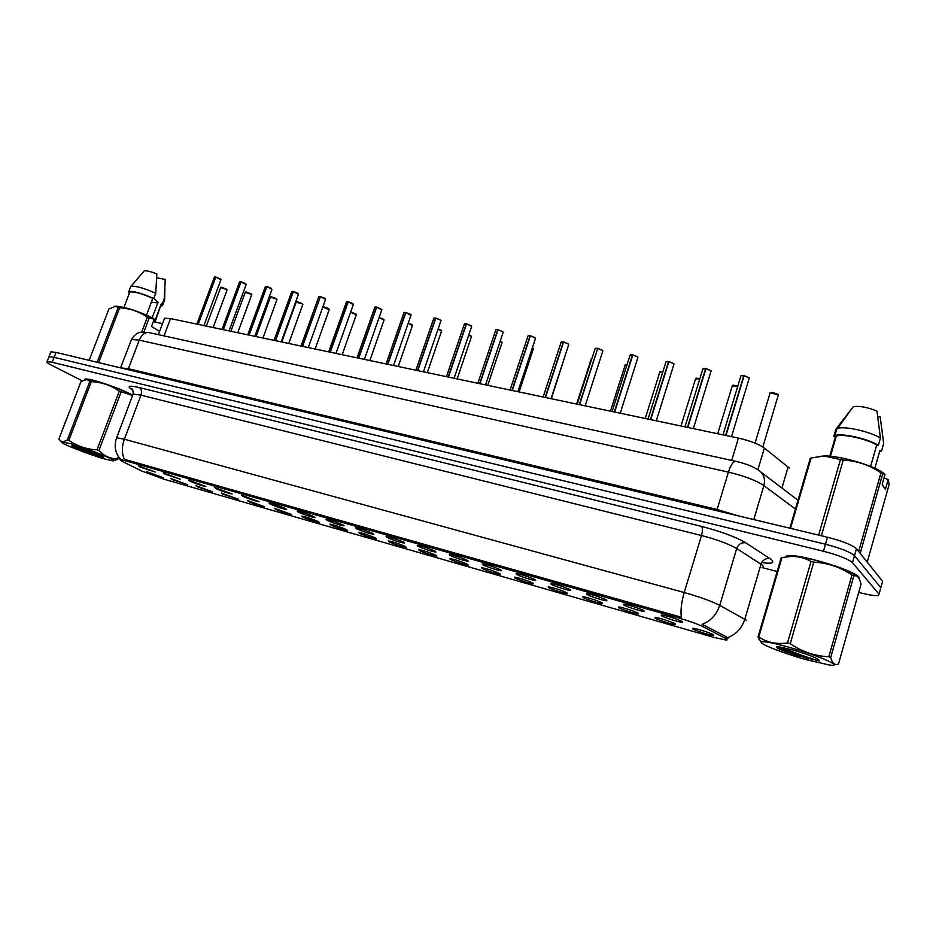 <?xml version="1.0" encoding="UTF-8"?>
<svg xmlns="http://www.w3.org/2000/svg" width="936" height="936" viewBox="0 0 936 936"><rect width="100%" height="100%" fill="white"/><g stroke="black" fill="none" stroke-linecap="round" stroke-linejoin="round"><path stroke-width="1.4" d="M623.505 604.878L623.563 604.165C626.476 604.176 641.183 608.891 643.851 610.682L644.108 611.36C642.131 611.746 626.465 606.809 623.505 604.878M586.778 594.407L586.72 593.658C589.481 593.646 603.708 598.233 606.54 600.046L606.902 600.76C605.042 601.146 589.902 596.361 586.778 594.407M551.093 584.24L550.906 583.444C557.201 584.614 563.659 586.696 570.293 589.715L570.761 590.464C569.006 590.85 554.358 586.205 551.093 584.24M516.403 574.341L516.099 573.511C522.112 574.634 528.442 576.681 535.076 579.665L535.638 580.46C533.988 580.835 519.808 576.319 516.403 574.341M482.672 564.724L482.239 563.858C488.007 564.923 494.196 566.947 500.818 569.907L501.497 570.738C499.941 571.112 486.193 566.713 482.672 564.724M449.853 555.376L449.303 554.463C454.826 555.493 460.898 557.47 467.509 560.407L468.292 561.272C463.226 560.488 457.084 558.523 449.853 555.376M417.912 546.261L417.245 545.325C422.545 546.308 428.501 548.25 435.1 551.164L435.977 552.064C431.133 551.316 425.108 549.385 417.912 546.261M386.814 537.393L386.03 536.422C391.131 537.369 396.969 539.288 403.556 542.166L404.527 543.102C399.883 542.389 393.986 540.481 386.814 537.393M356.534 528.758L355.633 527.752C360.535 528.664 366.257 530.548 372.832 533.415L373.909 534.386C369.463 533.695 363.659 531.823 356.534 528.758M327.027 520.346L326.02 519.316C330.724 520.194 336.363 522.042 342.915 524.874L344.085 525.88C339.815 525.225 334.129 523.376 327.027 520.346M298.28 512.156L297.157 511.079C301.685 511.933 307.219 513.759 313.759 516.567L315.034 517.596C310.916 516.965 305.335 515.151 298.28 512.156M270.247 504.165L269.018 503.053C273.382 503.872 278.823 505.674 285.34 508.459L286.709 509.523C282.754 508.915 277.267 507.125 270.247 504.165M242.904 496.361L241.57 495.238L259.085 501.661C255.294 501.064 249.9 499.309 242.904 496.361M216.239 488.767L214.8 487.609L232.151 493.974C228.501 493.412 223.189 491.669 216.239 488.767M190.219 481.338L188.686 480.156L205.873 486.486C202.351 485.936 197.133 484.228 190.219 481.338M164.818 474.096L163.18 472.891L180.227 479.173L164.818 474.096M140.014 467.029L138.294 465.789L155.201 472.036L140.014 467.029M661.319 615.666L661.495 614.987C664.572 615.01 679.782 619.866 682.262 621.633L682.426 622.276C680.332 622.662 664.092 617.573 661.319 615.666M655.06 618.099L655.188 617.456C658.067 617.467 672.832 622.194 675.289 623.891L675.476 624.511C673.522 624.874 657.797 619.924 655.06 618.099M618.52 607.616L618.532 606.938C621.27 606.938 635.556 611.536 638.188 613.255L638.469 613.899C636.62 614.262 621.422 609.476 618.52 607.616M582.999 597.437L582.894 596.712C585.503 596.712 599.344 601.169 602.117 602.913L602.491 603.603C600.748 603.954 586.053 599.309 582.999 597.437M548.461 587.527L548.239 586.778C554.288 587.913 560.559 589.937 567.04 592.851L567.52 593.576C565.882 593.939 551.643 589.411 548.461 587.527M514.847 577.886L514.507 577.102C520.311 578.191 526.453 580.18 532.935 583.069L533.497 583.83C531.952 584.193 518.158 579.793 514.847 577.886M482.134 568.503L481.689 567.684C487.246 568.725 493.26 570.691 499.742 573.557L500.397 574.353C495.296 573.534 489.2 571.592 482.134 568.503M450.274 559.377L449.725 558.511C455.06 559.517 460.957 561.448 467.427 564.291L468.187 565.11C463.297 564.338 457.318 562.419 450.274 559.377M419.258 550.473L418.591 549.584C423.715 550.555 429.507 552.451 435.954 555.27L436.808 556.124C432.116 555.376 426.266 553.504 419.258 550.473M389.025 541.815L388.253 540.891C393.19 541.815 398.865 543.676 405.3 546.472L406.247 547.373C401.755 546.659 396.01 544.799 389.025 541.815M359.564 533.368L358.687 532.409C363.437 533.309 369.006 535.135 375.43 537.907L376.471 538.832C372.154 538.153 366.514 536.328 359.564 533.368M330.853 525.131L329.858 524.137C334.433 525.002 339.908 526.816 346.308 529.565L347.455 530.513C343.301 529.858 337.767 528.056 330.853 525.131M302.831 517.093L301.743 516.075C306.154 516.918 311.536 518.696 317.912 521.422L319.153 522.405C315.151 521.773 309.722 519.995 302.831 517.093M275.512 509.254L274.318 508.213L291.541 514.484C287.703 513.876 282.356 512.132 275.512 509.254M248.836 501.614L247.549 500.538L264.607 506.762C260.91 506.177 255.657 504.457 248.836 501.614M222.803 494.149L221.422 493.05L238.329 499.227L222.803 494.149M197.391 486.86L195.916 485.737L212.659 491.868L197.391 486.86M172.563 479.735L170.995 478.589L187.598 484.684L172.563 479.735M148.309 472.785L146.648 471.615L163.121 477.664L148.309 472.785M692.663 628.875L692.897 628.278C695.928 628.302 711.208 633.169 713.478 634.842L713.583 635.415C711.512 635.79 695.214 630.688 692.663 628.875M164.198 319.188L164.56 318.24L170.551 318.579L738.445 438.106C750.11 440.786 758.745 444.097 764.373 448.051L789.305 468.082M725.809 638.527L727.003 639.218L726.827 640.224L713.466 637.276L164.209 479.279L141.687 471.007L121.668 461.12L119.831 459.576L125.061 460.688L679.01 618.076C689.469 621.13 697.425 623.984 702.889 626.64L725.809 638.527L726.324 636.784L727.951 638.387M859.365 579.127L858.979 577.255C854.182 569.942 796.641 552.965 786.895 555.879M132.725 395.179L131.461 394.512C118.521 387.586 88.101 377.547 84.942 379.15L84.451 379.747M727.459 637.65L727.471 637.662C736.024 634.491 741.803 628.372 744.787 619.316L746.495 620.392M882.215 582.718L882.601 581.338L856.475 548.742C852.24 544.974 842.587 541.137 827.506 537.241L56.043 352.416L54.124 357.341L49.035 356.71L48.801 357.318L49.035 356.71L54.124 357.341L825.493 544.237L54.124 357.341L52.205 362.279L47.116 361.612C46.168 362.021 47.607 363.203 51.422 365.18L82.169 380.8M856.475 548.742L854.498 555.703C850.239 551.994 840.575 548.168 825.493 544.237C840.575 548.168 850.239 551.994 854.498 555.703L880.811 587.726L854.498 555.703L852.509 562.688C848.238 559.026 838.562 555.212 823.481 551.245L52.205 362.279M880.437 589.083L879.021 594.138L852.509 562.688M116.392 438.411L116.637 437.767L124.359 439.241C121.738 446.741 121.75 453.433 124.371 459.307L681.314 617.222C680.46 610.447 681.431 602.222 684.239 592.535C699.882 596.969 711.723 601.263 719.749 605.393C716.672 614.671 710.787 620.977 702.094 624.312L726.324 636.784M122.183 459.74L121.259 459.354M762.173 567.614L777.184 571.475M858.698 592.394L860.746 592.921C869.228 595.05 875.031 595.928 878.167 595.565L879.021 594.138M56.043 352.416L50.942 351.807L50.708 352.427M731.519 436.644L749.092 378.624L749.221 377.945L744.132 375.745L725.985 435.486M744.132 375.745L749.128 377.781M741.078 375.652L743.827 375.582L725.622 435.404M743.757 375.675L740.984 375.687L744.085 375.874M693.354 428.618L710.939 371.498L711.032 370.796L705.966 368.62L687.808 427.448M705.966 368.62L710.939 370.633M703.088 368.527L705.674 368.456L687.457 427.378M656.276 420.814L673.861 364.56L673.908 363.847L668.877 361.694L650.707 419.644M668.877 361.694L673.826 363.695M666.163 361.6L668.596 361.542L650.368 419.574M668.526 361.624L666.046 361.647L668.842 361.787M620.229 413.221L637.814 357.821L637.825 357.084L632.818 354.955L614.648 412.051M632.818 354.955L637.732 356.932M630.244 354.861L632.549 354.802L614.308 411.98M632.479 354.896L630.139 354.908L632.794 355.036M789.223 647.326C773.569 642.997 764.349 641.195 761.553 641.92C757.727 643.184 781.829 652.79 805.112 659.377L829.483 665.04C845.278 667.356 818.813 655.574 789.223 647.326M853.819 575.897L830.688 657.552C832.315 663.39 834.924 665.531 838.504 663.987L861.026 584.169L859.669 579.782C858.253 576.599 856.3 575.301 853.819 575.897L851.982 575.032C840.329 567.134 827.588 562.828 813.77 562.126L790.241 643.699L787.504 642.927L811.044 561.448C804.995 558.031 798.431 556.347 791.341 556.394L781.221 557.657L758.008 637.006L758.757 636.96C767.017 642.517 776.599 644.506 787.504 642.927M761.413 642.693L758.008 637.006M813.77 562.126L811.044 561.448M857.657 576.775C850.976 571.475 836.573 565.87 814.425 559.974C805.288 557.727 798.01 556.44 792.593 556.113L786.556 556.733M792.558 649.865L777.711 646.53C773.487 646.975 780.097 650.029 797.53 655.691L819.304 660.921L818.497 659.459C814.273 656.908 805.627 653.714 792.558 649.865M778.015 646.554C780.507 648.87 787.012 651.912 797.53 655.691M782.005 557.47L758.757 636.96M830.688 657.552L828.816 656.768L851.982 575.032M790.241 643.699C801.988 651.713 814.846 656.077 828.816 656.768M782.753 647.373C793.716 652.954 814.999 660.02 819.316 660.875L819.503 660.921M779.033 646.682C786.872 650.918 796.63 654.978 808.318 658.862M69.919 443.512L61.425 441.932C59.541 443.044 88.838 454.545 104.586 458.944L112.226 460.746C121.446 462.15 88.417 448.625 69.919 443.512M132.596 395.507L119.305 391.108C111.01 385.363 101.696 382.216 91.354 381.642L68.843 440.329L67.369 439.908L89.868 381.28L86.791 379.454L81.034 381.502L58.874 439.101L60.466 440.797C62.197 441.956 64.502 441.663 67.369 439.908M91.354 381.642L89.868 381.28M132.666 395.343C121.458 389.528 108.576 384.614 94.021 380.613L85.878 379.443M77.138 446.729L72.528 445.688C68.644 445.325 84.064 451.737 95.098 455.107L103.697 457.33L98.935 454.568L77.138 446.729M75.126 446.191C79.806 448.941 86.463 451.912 95.098 455.107M121.165 391.868L98.888 450.602L96.993 449.877L119.305 391.108M118.673 457.014L117.468 458.979L118.381 456.557M117.831 459.26L113.607 460.664M98.888 450.602C104.188 456.054 110.378 458.851 117.468 458.979M68.843 440.329C77.185 446.133 86.568 449.315 96.993 449.877M84.579 449.081L103.639 456.803M78.39 447.092L101.38 456.979M859.154 578.717L858.593 577.161C853.843 569.919 796.91 553.129 787.246 556.007L787.305 555.808M884.04 477.816L888.147 479.677L889.2 484.286L867.227 562.162M879.606 451.667L881.595 450.836L879.934 450.497L874.867 468.304M877.804 416.508L880.168 416.965L882.987 438.001L883.619 443.734L881.595 450.836M789.844 528.208L810.272 458.359L811.102 457.985L790.51 528.372M818.649 535.111L840.493 459.517L823.961 456.043L811.102 457.985M858.663 551.48L880.963 472.809C869.439 465.063 856.849 460.816 843.219 460.091L821.375 535.766M843.219 460.091L840.493 459.517M888.147 479.677L885.362 489.54L882.157 484.45L884.988 474.482L882.742 473.745L860.196 553.387M882.742 473.745L880.963 472.809M884.988 474.482L883.444 473.16C873.885 465.508 840.388 455.762 824.511 455.926L817.725 456.581M870.597 466.456L876.704 445.01C867.157 438.879 841.616 433.368 836.257 436.188L835.45 436.656L829.776 456.206M876.704 445.01L878.389 445.349C868.538 438.75 840.622 432.619 834.842 435.696L833.824 436.316L835.45 436.656M878.389 445.349L880.437 438.177C871.042 431.824 844.728 425.833 837.697 428.349L835.871 429.261L833.824 436.316M880.437 438.177L876.962 411.138C867.707 407.3 859.833 405.791 853.363 406.645L835.871 429.261M132.701 395.238L131.251 394.454C118.439 387.598 88.335 377.664 85.223 379.255L84.72 379.665M155.06 322.042L161.331 303.697L154.44 321.914L162.057 323.54M161.144 305.967L162.466 305.698L162.256 303.884L161.331 303.697M164.619 300.397L164.221 298.689L162.256 303.884M156.686 277.793L165.251 279.443L164.221 298.689M152.194 317.702L158.067 302.234L153.785 298.467M151.363 302.211L157.798 302.925M97.157 362.267L118.17 307.511L115.573 306.294L108.915 309.02L89.166 360.348M141.722 332.058L147.373 317.175C139.148 311.512 129.905 308.4 119.656 307.827L98.643 362.618M119.656 307.827L118.17 307.511M159.611 331.344L151.492 326.488L154.229 319.246L149.198 317.983L143.898 331.941M149.198 317.983L147.373 317.175M154.229 319.246L153.504 318.357C138.587 311.279 126.184 307.23 116.31 306.201L114.695 306.283M146.484 315.081L152.825 298.373C141.64 293.459 133.965 291.365 129.811 292.067L129.472 292.956M152.825 298.373L153.75 298.561C141.675 293.19 133.333 290.885 128.758 291.623L129.226 293.588M153.75 298.561L155.739 293.319C144.214 288.148 135.977 285.808 131.005 286.311L130.373 287.387M155.739 293.319L156.815 273.944C150.684 271.475 146.472 270.469 144.191 270.89L143.723 271.428M585.175 405.85L602.749 351.269L602.714 350.52L597.741 348.414L579.583 404.668M597.741 348.414L602.632 350.368M597.718 348.473L579.255 404.598M551.07 398.666L568.62 344.881L568.55 344.12L563.601 342.038L545.466 397.484M563.601 342.038L568.468 343.968M561.308 341.944L563.367 341.886L545.15 397.426M563.285 341.979L561.19 341.991L563.589 342.085M528.208 335.743L530.373 335.872L512.261 390.499M517.877 391.681L535.415 338.668L535.298 337.896L530.384 335.837L535.216 337.744M530.068 335.778L528.079 335.79L530.15 335.685L511.945 390.441M485.562 384.883L503.077 332.619L502.913 331.835L498.034 329.788L479.934 383.701M498.034 329.788L502.843 331.695L498.104 329.706M497.73 329.729L495.846 329.753L497.812 329.647L479.63 383.631M454.089 378.261L471.568 326.722L471.37 325.927L466.514 323.903L448.449 377.068M466.514 323.903L471.299 325.786M464.56 323.809L466.303 323.762L448.157 377.009M433.953 318.076L435.802 318.181L417.772 370.609M423.423 371.803L440.868 320.978L440.634 320.17L435.813 318.17L440.563 320.03L435.883 318.088M435.521 318.111L433.824 318.135L435.603 318.041L417.491 370.551M405.674 312.448L403.989 312.542L405.873 312.589L387.878 364.326M393.541 365.52L410.951 315.385L405.873 312.577L410.6 314.426L405.955 312.495M405.592 312.53L387.598 364.268M375.02 307.043L376.693 307.137L358.734 358.184M364.408 359.389L381.771 309.921L376.693 307.125L381.818 309.465M376.424 307.078L374.891 307.09L376.506 306.996L358.465 358.137M346.636 301.731L348.227 301.813L330.314 352.205M336.001 353.399L353.317 304.598L348.227 301.813L352.895 303.627M347.958 301.766L346.507 301.778L348.04 301.685L330.045 352.147M308.283 347.572L325.541 299.403L320.451 296.63L302.585 346.367M320.451 296.63L325.084 298.42M320.451 296.618L302.328 346.32M281.233 341.874L298.444 294.325L293.342 291.564L275.535 340.681M293.342 291.564L297.952 293.342M293.097 291.517L291.775 291.529L293.179 291.447L275.278 340.622M254.838 336.316L271.99 289.376L266.889 286.627L249.128 335.123M266.889 286.627L271.463 288.382M266.889 286.615L248.882 335.065M240.891 281.678L239.604 281.771L241.043 281.783L223.341 329.694M229.051 330.899L246.156 284.532L241.043 281.794L245.595 283.549M240.798 281.759L223.096 329.647M203.872 325.599L220.919 279.805L215.795 277.091L198.151 324.394M215.795 277.091L220.323 278.811M215.806 277.068L197.917 324.347M781.923 488.042L788.135 466.959M679.01 618.076L679.454 616.625M702.889 626.64L703.427 624.85M125.061 460.688L125.482 459.564M757.879 469.778L764.373 448.051M731.706 460.43L738.445 438.106M164.022 335.895L170.551 318.579M762.126 567.625L763.542 566.83L762.711 565.344L736.702 548.531C728.863 543.98 717.14 539.639 701.509 535.509L140.973 395.167L133.146 394.068L132.818 394.945M132.818 390.195L132.818 390.195C126.243 385.983 128.431 385.117 139.394 387.598L701.602 526.418C721.246 531.543 735.942 536.995 745.699 542.775C741.417 542.318 738.422 544.237 736.702 548.531L719.749 605.393L744.787 619.316L761.05 564.115C762.711 559.95 765.636 558.102 769.837 558.581C775.312 562.477 773.194 563.905 763.483 562.864M139.394 387.598C141.511 389.13 142.038 391.657 140.973 395.167L124.359 439.241L684.239 592.535L701.509 535.509C702.714 531.005 702.749 527.974 701.602 526.418M745.699 542.775L769.837 558.581M823.481 551.245L827.506 537.241M882.601 581.338L880.811 587.726M795.436 509.09L763.893 485.573L753.784 519.574M735.895 461.354L735.673 461.296C745.103 463.449 752.556 466.315 758.031 469.872C763.589 473.323 765.543 478.553 763.893 485.573C756.183 480.46 744.354 475.979 728.419 472.13L717.14 509.465L737.802 515.748M149.269 332.666L735.673 461.296C733.157 461.436 730.735 465.04 728.419 472.13L139.242 340.142L128.396 368.714L717.14 509.465L716.695 510.693M120.557 367.871L131.496 339.464C135.755 332.257 141.102 332.175 140.388 332.28L148.894 332.572C144.811 332.221 141.593 334.737 139.242 340.142L131.496 339.464L131.063 340.575M120.686 367.906L128.396 368.714L127.904 369.638M762.84 446.975L778.331 394.969L770.152 392.746L769.977 393.319M770.246 392.71L778.225 394.805M722.99 434.854L740.797 376.295M737.779 386.24L732.233 386.053M732.49 385.468L737.802 386.147C730.115 384.251 733.496 385.866 732.397 385.503L717.701 433.742M699.812 378.846L695.518 378.986M695.787 378.425L699.835 378.752C694.196 377.559 696.969 378.577 695.682 378.472L680.975 426.009M662.887 371.732L659.81 372.118M660.067 371.58L662.922 371.639L659.962 371.615L645.243 418.486M626.956 364.876L625.037 365.426M625.295 364.911L626.991 364.794L625.189 364.958L610.471 411.173M705.604 368.55L702.807 369.135M648.028 419.082L665.882 362.185M612.109 411.512L629.975 355.434M591.973 358.336L591.201 358.921M591.447 358.418L576.623 404.048M551.327 398.724L565.566 354.264M519.117 391.95L533.391 348.777L532.49 347.502M597.414 348.344L595.039 348.859M595.308 348.309L597.472 348.262L595.191 348.368L577.173 404.165M543.173 397.004L561.038 342.459M510.085 390.043L527.939 336.235M487.738 385.339L501.988 342.763L500.233 341.078M502.141 342.436L500.269 340.985L501.755 341.886M457.154 378.904L471.381 336.913L468.796 334.889M471.522 336.597L468.831 334.807L471.1 336.024M427.331 372.622L441.523 331.192L438.153 328.91M441.663 330.899L438.177 328.817L441.219 330.303M398.245 366.502L412.413 325.623L408.26 323.119M412.097 324.733L408.295 323.037L412.542 325.342M369.872 360.535L383.994 320.182L379.103 317.515M383.643 319.281L379.138 317.433L384.123 319.913M477.863 383.257L495.706 330.162M495.963 329.694L497.788 329.647M466.222 323.844L464.303 324.265M415.9 370.223L433.696 318.509M386.088 363.952L403.861 312.893M404.118 312.495L405.662 312.448M357.037 357.833L374.774 307.429M342.178 354.709L356.265 314.882L350.649 312.097M350.672 312.016L356.382 314.613M315.139 349.011L329.191 309.699L322.85 306.914L329.308 309.442M288.744 343.454L302.749 304.633L302.328 303.826L296.15 302.199M296.373 301.883L302.269 303.697M281.748 341.991L296.244 301.93C297.203 302.48 293.822 300.082 302.305 303.709L302.784 304.258M262.957 338.025L276.927 299.684L276.471 298.876L270.387 297.25M270.598 296.958L277.021 299.461M237.756 332.725L251.69 294.852L251.199 294.033L245.209 292.418M245.419 292.137L251.784 294.641M213.139 327.541L227.027 290.137L226.5 289.306L220.603 287.691M220.802 287.422L227.109 289.926M328.688 351.866L346.39 302.094M320.194 296.583L318.696 296.887M318.93 296.548L320.252 296.501M274.049 340.365L291.669 291.81M291.903 291.482L293.155 291.447M266.631 286.58L265.286 286.861M265.508 286.545L266.701 286.51L265.379 286.591L247.712 334.819M221.984 329.402L239.511 282.017M239.733 281.713L240.868 281.689M220.369 278.846L220.943 279.454M215.561 277.044L214.332 277.29M214.555 277.009L215.631 276.974L214.426 277.056L196.852 324.113M119.831 459.576L120.159 458.698M158.359 334.655L164.56 318.24M713.431 634.819L713.583 635.415M675.347 623.926L675.476 624.511M682.274 621.644L682.426 622.276M643.968 610.752L644.108 611.36M119.948 458.722C115.046 452.404 113.935 445.419 116.637 437.767L133.146 394.068C133.123 390.394 132.479 388.534 131.239 388.452L132.678 389.914M47.116 361.612L50.942 351.807M761.108 472.212L798.01 500.28M755.048 443.126L770.152 392.746L771.053 392.5C770.539 391.693 779.618 394.571 778.284 394.828M749.186 377.805L744.19 375.652M710.986 370.656L706.025 368.527M705.674 368.456L702.983 368.562L684.976 426.851M673.873 363.706L668.936 361.6M637.779 356.955L632.876 354.873M761.553 641.92L758.897 639.101M792.593 556.113L791.341 556.394M817.853 659.038L819.608 660.886M61.425 441.932L60.454 440.797M836.257 436.188L830.431 456.265M836.901 428.63L834.842 435.696M851.772 408.564L837.697 428.349M164.42 300.538L162.829 304.738M164.911 287.949L164.642 299.251M116.31 306.201L115.573 306.294M129.811 292.067L123.938 307.394M130.748 286.416L128.758 291.623M144.191 270.89L131.005 286.311M602.667 350.38L597.8 348.321M568.515 343.992L563.671 341.944M535.591 338.294L530.455 335.743M471.721 326.383L466.596 323.821M466.303 323.762L464.431 323.868L446.484 376.658M441.02 320.662L440.587 320.042M411.091 315.069L410.635 314.438M381.9 309.629L376.775 307.055M350.684 312.016L355.879 313.969M322.873 306.856C322.627 306.914 323.482 306.107 328.77 308.775M302.305 303.709L302.855 304.399M256.019 336.574L270.481 297.004C271.381 297.531 268.129 295.203 276.436 298.76M230.888 331.285L245.29 292.184C246.226 292.711 242.915 290.394 251.164 293.916M206.306 326.114L220.685 287.469C221.563 287.972 218.357 285.737 226.465 289.189M353.434 304.317L348.309 301.743M325.658 299.134L320.533 296.548M320.276 296.501L318.802 296.595L301.041 346.051M297.976 293.354L293.424 291.494M271.487 288.393L266.971 286.556M246.25 284.31L241.125 281.724M221.013 279.595L215.888 277.009"/></g></svg>
